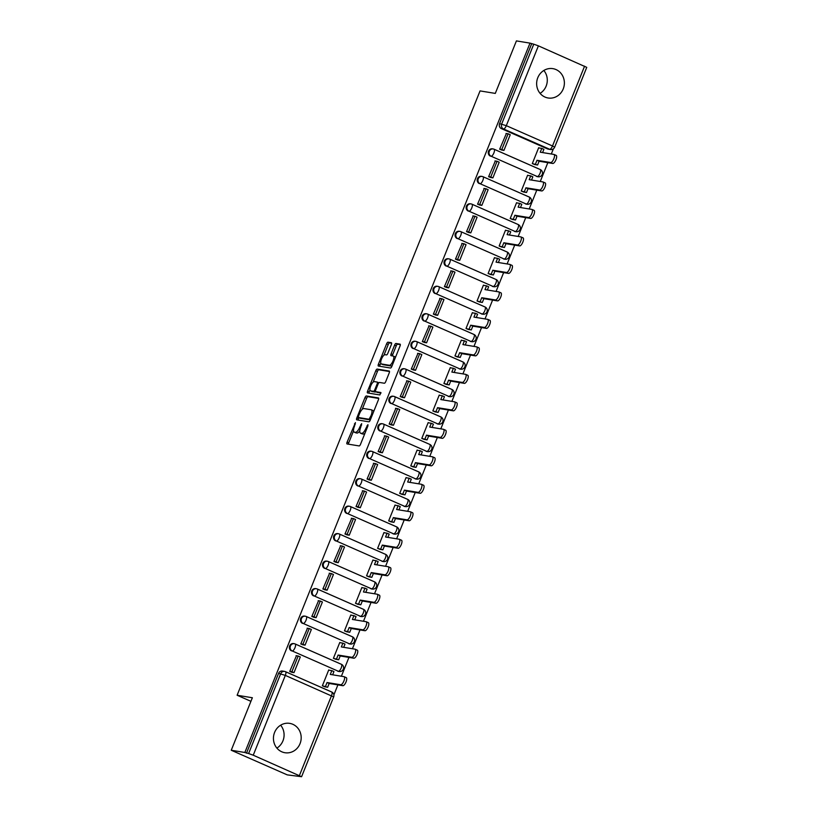 <?xml version="1.0" encoding="UTF-8"?>
<svg xmlns="http://www.w3.org/2000/svg" width="818" height="818" viewBox="0 0 818 818"><rect width="100%" height="100%" fill="white"/><g stroke="black" fill="none" stroke-linecap="round" stroke-linejoin="round"><path stroke-width="1.23" d="M355.441 422.609L347.098 442.119A1.871 0.665 -66.3 0 0 347.016 443.939A1.871 0.665 -66.3 0 0 347.067 443.959L359.153 445.933A1.871 0.665 -66.3 0 0 360.513 444.317L367.906 425.943L367.916 424.654L366.004 428.162A5.982 2.117 -66.3 0 1 361.638 433.346L360.626 433.182A5.982 2.117 -66.3 0 1 360.441 433.131A5.982 2.117 -66.3 0 1 360.707 427.293L361.679 423.632L359.767 427.139A5.982 2.117 -66.3 0 1 355.39 432.323L354.388 432.16A5.982 2.117 -66.3 0 1 354.204 432.108A5.982 2.117 -66.3 0 1 354.46 426.27L355.441 422.609M537.784 77.72A14.867 13.845 99.3 0 0 548.101 97.986A14.867 13.845 99.3 0 0 563.234 88.917A14.867 13.845 99.3 0 0 552.917 68.651A14.867 13.845 99.3 0 0 537.784 77.72M543.837 70.471A14.867 13.845 -80.7 0 1 546.148 86.115A14.867 13.845 -80.7 0 1 540.085 93.364M274.582 732.447A14.867 13.845 99.3 0 0 284.909 752.724A14.867 13.845 99.3 0 0 300.042 743.654A14.867 13.845 99.3 0 0 289.715 723.378A14.867 13.845 99.3 0 0 274.582 732.447M280.635 725.208A14.867 13.845 -80.7 0 1 282.946 740.852A14.867 13.845 -80.7 0 1 276.883 748.102M536.536 176.422A3.814 3.548 99.3 0 0 537.344 176.657L538.091 176.78A3.814 3.548 -80.7 0 1 537.293 176.545L491.107 156.228A3.814 3.548 -80.7 0 1 493.142 148.948A3.814 3.548 -80.7 0 1 493.939 149.183A3.814 1.35 113.7 0 1 494.062 149.213A3.814 1.35 113.7 0 1 493.898 152.935A3.814 1.35 113.7 0 1 491.107 156.228L537.293 176.545A3.814 1.35 -66.3 0 0 540.074 173.242A3.814 1.35 113.7 0 0 540.248 169.531A3.814 1.35 113.7 0 0 540.125 169.5L494.164 149.285M525.493 203.907A3.814 3.548 99.3 0 0 526.291 204.142L527.048 204.265A3.814 3.548 -80.7 0 1 526.24 204.03L480.064 183.713A3.814 3.548 -80.7 0 1 482.099 176.432A3.814 3.548 -80.7 0 1 482.896 176.668A3.814 1.35 113.7 0 1 483.009 176.708A3.814 1.35 113.7 0 1 482.845 180.42A3.814 1.35 113.7 0 1 480.064 183.713L526.24 204.03A3.814 1.35 -66.3 0 0 529.031 200.727A3.814 1.35 113.7 0 0 529.195 197.015A3.814 1.35 113.7 0 0 529.072 196.985L483.121 176.77M514.44 231.392A3.814 3.548 99.3 0 0 515.238 231.627L515.994 231.75A3.814 3.548 -80.7 0 1 515.197 231.514L469.011 211.208A3.814 3.548 -80.7 0 1 471.045 203.917A3.814 3.548 -80.7 0 1 471.843 204.152A3.814 1.35 113.7 0 1 471.966 204.193A3.814 1.35 113.7 0 1 471.792 207.905A3.814 1.35 113.7 0 1 469.011 211.208L515.197 231.514A3.814 1.35 -66.3 0 0 517.978 228.212A3.814 1.35 113.7 0 0 518.142 224.5A3.814 1.35 113.7 0 0 518.029 224.469L472.068 204.255M503.397 258.877A3.814 3.548 99.3 0 0 504.195 259.112L504.941 259.245A3.814 3.548 -80.7 0 1 504.144 258.999L457.957 238.692A3.814 3.548 -80.7 0 1 459.992 231.402A3.814 3.548 -80.7 0 1 460.8 231.637A3.814 1.35 113.7 0 1 460.912 231.678A3.814 1.35 113.7 0 1 460.749 235.39A3.814 1.35 113.7 0 1 457.957 238.692L504.144 258.999A3.814 1.35 -66.3 0 0 506.925 255.707A3.814 1.35 113.7 0 0 507.099 251.985A3.814 1.35 113.7 0 0 506.976 251.954L461.015 231.739M492.344 286.361A3.814 3.548 99.3 0 0 493.142 286.607L493.898 286.729A3.814 3.548 -80.7 0 1 493.101 286.484L446.914 266.177A3.814 3.548 -80.7 0 1 448.949 258.887A3.814 3.548 -80.7 0 1 449.747 259.122A3.814 1.35 113.7 0 1 449.859 259.163A3.814 1.35 113.7 0 1 449.695 262.875A3.814 1.35 113.7 0 1 446.914 266.177L493.101 286.484A3.814 1.35 -66.3 0 0 495.882 283.192A3.814 1.35 113.7 0 0 496.045 279.48A3.814 1.35 113.7 0 0 495.933 279.439L449.972 259.224M481.291 313.846A3.814 3.548 99.3 0 0 482.099 314.092L482.845 314.214A3.814 3.548 -80.7 0 1 482.047 313.979L435.861 293.662A3.814 3.548 -80.7 0 1 437.896 286.372A3.814 3.548 -80.7 0 1 438.693 286.617A3.814 1.35 113.7 0 1 438.816 286.648A3.814 1.35 113.7 0 1 438.642 290.359A3.814 1.35 113.7 0 1 435.861 293.662L482.047 313.979A3.814 1.35 -66.3 0 0 484.829 310.676A3.814 1.35 113.7 0 0 485.002 306.965A3.814 1.35 113.7 0 0 484.88 306.924L438.918 286.709M470.248 341.341A3.814 3.548 99.3 0 0 471.045 341.576L471.802 341.699A3.814 3.548 -80.7 0 1 470.994 341.464L424.818 321.147A3.814 3.548 -80.7 0 1 426.843 313.856A3.814 3.548 -80.7 0 1 427.65 314.102A3.814 1.35 113.7 0 1 427.763 314.132A3.814 1.35 113.7 0 1 427.599 317.844A3.814 1.35 113.7 0 1 424.818 321.147L470.994 341.464A3.814 1.35 -66.3 0 0 473.786 338.161A3.814 1.35 113.7 0 0 473.949 334.45A3.814 1.35 113.7 0 0 473.826 334.409L427.875 314.194M459.195 368.826A3.814 3.548 99.3 0 0 459.992 369.061L460.749 369.184A3.814 3.548 -80.7 0 1 459.951 368.949L413.765 348.632A3.814 3.548 -80.7 0 1 415.8 341.351A3.814 3.548 -80.7 0 1 416.597 341.587A3.814 1.35 113.7 0 1 416.72 341.617A3.814 1.35 113.7 0 1 416.546 345.329A3.814 1.35 113.7 0 1 413.765 348.632L459.951 368.949A3.814 1.35 -66.3 0 0 462.732 365.646A3.814 1.35 113.7 0 0 462.896 361.934A3.814 1.35 113.7 0 0 462.784 361.904L416.822 341.679M448.141 396.311A3.814 3.548 99.3 0 0 448.949 396.546L449.695 396.669A3.814 3.548 -80.7 0 1 448.898 396.433L402.712 376.116A3.814 3.548 -80.7 0 1 404.746 368.836A3.814 3.548 -80.7 0 1 405.544 369.071A3.814 1.35 113.7 0 1 405.667 369.102A3.814 1.35 113.7 0 1 405.503 372.814A3.814 1.35 113.7 0 1 402.712 376.116L448.898 396.433A3.814 1.35 -66.3 0 0 451.679 393.131A3.814 1.35 113.7 0 0 451.853 389.419A3.814 1.35 113.7 0 0 451.73 389.388L405.769 369.174M437.098 423.796A3.814 3.548 99.3 0 0 437.896 424.031L438.652 424.153A3.814 3.548 -80.7 0 1 437.845 423.918L391.669 403.601A3.814 3.548 -80.7 0 1 393.703 396.321A3.814 3.548 -80.7 0 1 394.501 396.556A3.814 1.35 113.7 0 1 394.613 396.587A3.814 1.35 113.7 0 1 394.45 400.309A3.814 1.35 113.7 0 1 391.669 403.601L437.845 423.918A3.814 1.35 -66.3 0 0 440.636 420.616A3.814 1.35 113.7 0 0 440.8 416.904A3.814 1.35 113.7 0 0 440.687 416.873L394.726 396.658M426.045 451.28A3.814 3.548 99.3 0 0 426.853 451.516L427.599 451.638A3.814 3.548 -80.7 0 1 426.802 451.403L380.615 431.086A3.814 3.548 -80.7 0 1 382.65 423.806A3.814 3.548 -80.7 0 1 383.448 424.041A3.814 1.35 113.7 0 1 383.57 424.082A3.814 1.35 113.7 0 1 383.397 427.794A3.814 1.35 113.7 0 1 380.615 431.086L426.802 451.403A3.814 1.35 -66.3 0 0 429.583 448.1A3.814 1.35 113.7 0 0 429.747 444.389A3.814 1.35 113.7 0 0 429.634 444.358L383.673 424.143M415.002 478.765A3.814 3.548 99.3 0 0 415.8 479L416.546 479.123A3.814 3.548 -80.7 0 1 415.749 478.888L369.572 458.581A3.814 3.548 -80.7 0 1 371.597 451.291A3.814 3.548 -80.7 0 1 372.405 451.526A3.814 1.35 113.7 0 1 372.517 451.567A3.814 1.35 113.7 0 1 372.354 455.278A3.814 1.35 113.7 0 1 369.572 458.581L415.749 478.888A3.814 1.35 -66.3 0 0 418.53 475.595A3.814 1.35 113.7 0 0 418.704 471.874A3.814 1.35 113.7 0 0 418.581 471.843L372.619 451.628M403.949 506.25A3.814 3.548 99.3 0 0 404.746 506.495L405.503 506.618A3.814 3.548 -80.7 0 1 404.705 506.373L358.519 486.066A3.814 3.548 -80.7 0 1 360.554 478.775A3.814 3.548 -80.7 0 1 361.351 479.011A3.814 1.35 113.7 0 1 361.474 479.051A3.814 1.35 113.7 0 1 361.3 482.763A3.814 1.35 113.7 0 1 358.519 486.066L404.705 506.373A3.814 1.35 -66.3 0 0 407.487 503.08A3.814 1.35 113.7 0 0 407.65 499.369A3.814 1.35 113.7 0 0 407.538 499.328L361.576 479.113M392.896 533.735A3.814 3.548 99.3 0 0 393.703 533.98L394.45 534.103A3.814 3.548 -80.7 0 1 393.652 533.857L347.466 513.551A3.814 3.548 -80.7 0 1 349.501 506.26A3.814 3.548 -80.7 0 1 350.298 506.506A3.814 1.35 113.7 0 1 350.421 506.536A3.814 1.35 113.7 0 1 350.257 510.248A3.814 1.35 113.7 0 1 347.466 513.551L393.652 533.857A3.814 1.35 -66.3 0 0 396.433 530.565A3.814 1.35 113.7 0 0 396.607 526.853A3.814 1.35 113.7 0 0 396.485 526.812L350.523 506.598M381.853 561.23A3.814 3.548 99.3 0 0 382.65 561.465L383.407 561.588A3.814 3.548 -80.7 0 1 382.599 561.352L336.423 541.035A3.814 3.548 -80.7 0 1 338.447 533.745A3.814 3.548 -80.7 0 1 339.255 533.99A3.814 1.35 113.7 0 1 339.368 534.021A3.814 1.35 113.7 0 1 339.204 537.733A3.814 1.35 113.7 0 1 336.423 541.035L382.599 561.352A3.814 1.35 -66.3 0 0 385.39 558.05A3.814 1.35 113.7 0 0 385.554 554.338A3.814 1.35 113.7 0 0 385.431 554.297L339.48 534.082M370.799 588.715A3.814 3.548 99.3 0 0 371.597 588.95L372.354 589.072A3.814 3.548 -80.7 0 1 371.556 588.837L325.37 568.52A3.814 3.548 -80.7 0 1 327.404 561.24A3.814 3.548 -80.7 0 1 328.202 561.475A3.814 1.35 113.7 0 1 328.325 561.506A3.814 1.35 113.7 0 1 328.151 565.218A3.814 1.35 113.7 0 1 325.37 568.52L371.556 588.837A3.814 1.35 -66.3 0 0 374.337 585.535A3.814 1.35 113.7 0 0 374.501 581.823A3.814 1.35 113.7 0 0 374.388 581.782L328.427 561.567M359.756 616.199A3.814 3.548 99.3 0 0 360.554 616.435L361.3 616.557A3.814 3.548 -80.7 0 1 360.503 616.322L314.316 596.005A3.814 3.548 -80.7 0 1 316.351 588.725A3.814 3.548 -80.7 0 1 317.159 588.96A3.814 1.35 113.7 0 1 317.272 588.991A3.814 1.35 113.7 0 1 317.108 592.702A3.814 1.35 113.7 0 1 314.316 596.005L360.503 616.322A3.814 1.35 -66.3 0 0 363.284 613.019A3.814 1.35 113.7 0 0 363.458 609.308A3.814 1.35 113.7 0 0 363.335 609.277L317.374 589.062M348.703 643.684A3.814 3.548 99.3 0 0 349.501 643.919L350.257 644.042A3.814 3.548 -80.7 0 1 349.45 643.807L303.274 623.49A3.814 3.548 -80.7 0 1 305.308 616.21A3.814 3.548 -80.7 0 1 306.106 616.445A3.814 1.35 113.7 0 1 306.218 616.475A3.814 1.35 113.7 0 1 306.055 620.197A3.814 1.35 113.7 0 1 303.274 623.49L349.45 643.807A3.814 1.35 -66.3 0 0 352.241 640.504A3.814 1.35 113.7 0 0 352.405 636.793A3.814 1.35 113.7 0 0 352.292 636.762L306.331 616.547M337.65 671.169A3.814 3.548 99.3 0 0 338.458 671.404L339.204 671.527A3.814 3.548 -80.7 0 1 338.407 671.292L292.22 650.975A3.814 3.548 -80.7 0 1 294.255 643.694A3.814 3.548 -80.7 0 1 295.053 643.93A3.814 1.35 113.7 0 1 295.175 643.97A3.814 1.35 113.7 0 1 295.001 647.682A3.814 1.35 113.7 0 1 292.22 650.975L338.407 671.292A3.814 1.35 -66.3 0 0 341.188 667.989A3.814 1.35 113.7 0 0 341.362 664.277A3.814 1.35 113.7 0 0 341.239 664.247L295.278 644.032M391.352 344.572A1.871 0.665 -66.3 0 0 391.433 342.752A1.871 0.665 -66.3 0 0 391.372 342.732L387.988 342.18A1.871 0.665 -66.3 0 0 386.617 343.795L378.417 364.204A1.871 0.665 -66.3 0 0 378.335 366.024A1.871 0.665 -66.3 0 0 378.386 366.045L390.472 368.028A1.871 0.665 -66.3 0 0 391.832 366.403L400.043 345.994A1.871 0.665 -66.3 0 0 400.125 344.173A1.871 0.665 -66.3 0 0 400.063 344.153L395.973 343.488A1.871 0.665 -66.3 0 0 394.603 345.104L391.096 353.836A1.871 0.665 -66.3 0 0 391.014 355.666A1.871 0.665 -66.3 0 0 391.065 355.677L393.1 356.014A5 1.769 -66.3 0 1 393.254 356.055A5 1.769 -66.3 0 1 392.947 361.147A5 1.769 -66.3 0 1 389.378 365.268L381.423 363.959A5 1.769 -66.3 0 1 381.27 363.918A5 1.769 -66.3 0 1 381.577 358.836A5 1.769 -66.3 0 1 385.145 354.705L386.474 354.93A1.871 0.665 -66.3 0 0 387.834 353.304L391.352 344.572M253.243 755.208L301.586 776.711L287.23 774.871L231.249 750.249L252.363 697.744L237.118 695.249L480.054 90.91L495.299 93.405L516.414 40.9L530.013 43.129L244.858 752.478L248.611 753.542L280.697 673.725A3.814 3.548 -80.7 0 1 285.37 671.639A3.814 1.35 -66.3 0 1 285.492 671.68A3.814 3.814 0 0 0 284.572 671.404L282.455 671.057A3.814 3.548 -80.7 0 0 278.57 673.378L285.329 675.392L253.243 755.208L248.611 753.542M231.249 750.249L244.858 752.478M366.362 395.963A1.871 0.665 -66.3 0 0 364.992 397.589L356.791 417.988A1.871 0.665 -66.3 0 0 356.709 419.818A1.871 0.665 -66.3 0 0 356.771 419.828L368.846 421.812A1.871 0.665 -66.3 0 0 370.217 420.186L378.417 399.787A1.871 0.665 -66.3 0 0 378.499 397.957A1.871 0.665 -66.3 0 0 378.437 397.947L366.362 395.963L367.998 396.679A1.871 0.665 -66.3 0 0 366.628 398.305L362.149 409.44M367.599 391.096L375.81 370.687A1.871 0.665 -66.3 0 1 377.17 369.071L389.256 371.055A1.871 0.665 -66.3 0 1 389.307 371.065A1.871 0.665 -66.3 0 1 389.225 372.885L385.718 381.628A1.871 0.665 -66.3 0 1 384.348 383.243L379.45 382.446A1.871 0.665 -66.3 0 0 378.09 384.061L375.759 389.859A1.871 0.665 -66.3 0 0 375.677 391.679A1.871 0.665 -66.3 0 0 375.728 391.689L380.871 392.538L379.859 394.951L367.579 392.937A1.871 0.665 -66.3 0 1 367.517 392.916A1.871 0.665 -66.3 0 1 367.599 391.096L369.235 391.812L369.971 389.971M547.59 148.937L549.706 149.285A3.814 3.548 -80.7 0 0 550.514 149.52L548.387 149.173A3.814 3.548 -80.7 0 1 547.59 148.937L501.403 128.62L503.53 128.968A3.814 3.548 -80.7 0 1 501.679 124.009L533.765 44.192L538.397 45.849L586.751 67.362L554.665 147.179L552.498 145.982L584.584 66.166M333.897 694.84L337.895 684.891M341.382 676.23L348.949 657.406M352.425 648.746L360.002 629.921M363.478 621.261L371.045 602.437M374.521 593.776L382.098 574.942M385.575 566.291L393.141 547.457M396.628 538.806L404.194 519.972M407.671 511.322L415.247 492.487M418.724 483.837L426.29 465.002M429.777 456.352L437.344 437.518M440.82 428.857L448.397 410.033M451.873 401.372L459.44 382.548M462.916 373.887L470.493 355.053M473.97 346.403L481.536 327.568M485.023 318.918L492.589 300.083M496.066 291.433L503.643 272.599M507.119 263.948L514.686 245.114M518.162 236.463L525.739 217.629M529.215 208.968L536.782 190.144M540.269 181.484L547.835 162.659M551.312 153.999L553.397 148.815M530.013 43.129L533.765 44.192M329.398 670.239L328.734 669.942L322.364 685.801L324.848 686.793M296.443 655.739L289.725 671.445L292.241 672.345M307.486 628.255L300.768 643.96L303.294 644.86M340.452 642.754L339.787 642.457L333.407 658.316L335.891 659.298M318.539 600.76L311.822 616.475L314.337 617.375M351.505 615.259L350.83 614.972L344.46 630.831L346.944 631.813M329.582 573.275L322.875 588.991L325.39 589.89M362.548 587.774L361.883 587.488L355.513 603.347L357.998 604.328M340.636 545.79L333.918 561.496L336.433 562.406M373.601 560.289L372.936 560.003L366.556 575.852L369.041 576.843M351.689 518.305L344.971 534.011L347.486 534.921M384.654 532.804L383.979 532.508L377.609 548.367L380.094 549.359M362.732 490.82L356.024 506.526L358.54 507.436M395.697 505.319L395.033 505.023L388.662 520.882L391.137 521.874M373.785 463.336L367.067 479.041L369.583 479.941M406.75 477.835L406.086 477.538L399.705 493.397L402.19 494.389M384.828 435.851L378.12 451.556L380.636 452.456M417.793 450.35L417.129 450.053L410.759 465.912L413.243 466.904M395.881 408.366L389.163 424.072L391.689 424.971M428.847 422.865L428.182 422.569L421.802 438.428L424.286 439.419M406.935 380.871L400.217 396.587L402.732 397.487M439.9 395.38L439.225 395.084L432.855 410.943L435.34 411.924M417.978 353.386L411.27 369.102L413.785 370.002M450.943 367.885L450.278 367.599L443.908 383.458L446.383 384.44M429.031 325.901L422.313 341.607L424.828 342.517M461.996 340.4L461.332 340.114L454.951 355.963L457.436 356.955M440.084 298.417L433.366 314.122L435.882 315.032M473.039 312.916L472.375 312.629L466.004 328.478L468.489 329.47M451.127 270.932L444.409 286.637L446.935 287.547M484.092 285.431L483.428 285.134L477.047 300.993L479.532 301.985M462.18 243.447L455.462 259.153L457.978 260.063M495.146 257.946L494.471 257.65L488.101 273.509L490.585 274.5M473.223 215.962L466.516 231.668L469.031 232.568M506.189 230.461L505.524 230.165L499.154 246.024L501.639 247.016M484.276 188.477L477.559 204.183L480.074 205.083M517.242 202.976L516.577 202.68L510.197 218.539L512.681 219.531M495.33 160.993L488.612 176.698L491.127 177.598M528.295 175.492L527.62 175.195L521.25 191.054L523.735 192.036M506.373 133.498L499.665 149.213L502.18 150.113M539.338 147.997L538.673 147.71L532.303 163.569L534.778 164.551M237.118 695.249L250.922 701.323M538.091 176.78A3.814 3.814 0 0 0 540.248 169.531L494.062 149.213A3.814 3.814 0 0 0 493.142 148.948L492.395 148.825A3.814 3.548 99.3 0 0 490.36 156.105M527.048 204.265A3.814 3.814 0 0 0 529.195 197.015L483.009 176.708A3.814 3.814 0 0 0 482.099 176.432L481.342 176.31A3.814 3.548 99.3 0 0 479.307 183.59M515.994 231.75A3.814 3.814 0 0 0 518.142 224.5L471.966 204.193A3.814 3.814 0 0 0 471.045 203.917L470.289 203.794A3.814 3.548 99.3 0 0 468.264 211.075M504.941 259.245A3.814 3.814 0 0 0 507.099 251.985L460.912 231.678A3.814 3.814 0 0 0 459.992 231.402L459.246 231.279A3.814 3.548 99.3 0 0 457.211 238.57M493.898 286.729A3.814 3.814 0 0 0 496.045 279.48L449.859 259.163A3.814 3.814 0 0 0 448.949 258.887L448.192 258.764A3.814 3.548 99.3 0 0 446.158 266.054M482.845 314.214A3.814 3.814 0 0 0 485.002 306.965L438.816 286.648A3.814 3.814 0 0 0 437.896 286.372L437.149 286.249A3.814 3.548 99.3 0 0 435.115 293.539M471.802 341.699A3.814 3.814 0 0 0 473.949 334.45L427.763 314.132A3.814 3.814 0 0 0 426.843 313.856L426.096 313.734A3.814 3.548 99.3 0 0 424.061 321.024M460.749 369.184A3.814 3.814 0 0 0 462.896 361.934L416.72 341.617A3.814 3.814 0 0 0 415.8 341.351L415.043 341.229A3.814 3.548 99.3 0 0 413.008 348.509M449.695 396.669A3.814 3.814 0 0 0 451.853 389.419L405.667 369.102A3.814 3.814 0 0 0 404.746 368.836L404 368.714A3.814 3.548 99.3 0 0 401.965 375.994M438.652 424.153A3.814 3.814 0 0 0 440.8 416.904L394.613 396.587A3.814 3.814 0 0 0 393.703 396.321L392.947 396.198A3.814 3.548 99.3 0 0 390.912 403.478M427.599 451.638A3.814 3.814 0 0 0 429.747 444.389L383.57 424.082A3.814 3.814 0 0 0 382.65 423.806L381.894 423.683A3.814 3.548 99.3 0 0 379.869 430.963M416.546 479.123A3.814 3.814 0 0 0 418.704 471.874L372.517 451.567A3.814 3.814 0 0 0 371.597 451.291L370.851 451.168A3.814 3.548 99.3 0 0 368.816 458.458M405.503 506.618A3.814 3.814 0 0 0 407.65 499.369L361.474 479.051A3.814 3.814 0 0 0 360.554 478.775L359.797 478.653A3.814 3.548 99.3 0 0 357.763 485.943M394.45 534.103A3.814 3.814 0 0 0 396.607 526.853L350.421 506.536A3.814 3.814 0 0 0 349.501 506.26L348.754 506.137A3.814 3.548 99.3 0 0 346.72 513.428M383.407 561.588A3.814 3.814 0 0 0 385.554 554.338L339.368 534.021A3.814 3.814 0 0 0 338.447 533.745L337.701 533.622A3.814 3.548 99.3 0 0 335.666 540.913M372.354 589.072A3.814 3.814 0 0 0 374.501 581.823L328.325 561.506A3.814 3.814 0 0 0 327.404 561.24L326.648 561.107A3.814 3.548 99.3 0 0 324.623 568.398M361.3 616.557A3.814 3.814 0 0 0 363.458 609.308L317.272 588.991A3.814 3.814 0 0 0 316.351 588.725L315.605 588.602A3.814 3.548 99.3 0 0 313.57 595.882M350.257 644.042A3.814 3.814 0 0 0 352.405 636.793L306.218 616.475A3.814 3.814 0 0 0 305.308 616.21L304.552 616.087A3.814 3.548 99.3 0 0 302.517 623.367M339.204 671.527A3.814 3.814 0 0 0 341.362 664.277L295.175 643.97A3.814 3.814 0 0 0 294.255 643.694L293.498 643.572A3.814 3.548 99.3 0 0 291.474 650.852M531.649 43.845L499.563 123.661A3.814 3.548 99.3 0 0 501.403 128.62M246.484 753.194L278.57 673.378M355.666 432.722A5.982 2.117 -66.3 0 0 355.83 432.824A5.982 2.117 -66.3 0 0 356.014 432.875L354.388 432.16M359.777 430.902A5.982 2.117 -66.3 0 1 357.026 433.039L356.014 432.875M361.904 433.744A5.982 2.117 -66.3 0 0 362.077 433.847A5.982 2.117 -66.3 0 0 362.262 433.898L360.626 433.182M364.992 433.172A5.982 2.117 -66.3 0 1 363.264 434.061L362.262 433.898M353.54 430.851L348.724 442.835A1.871 0.665 -66.3 0 0 348.427 444.184M378.714 398.438L367.998 396.679M358.836 417.691L358.427 418.714A1.871 0.665 -66.3 0 0 358.131 420.053M358.499 416.239L358.437 417.517L369.082 419.266L371.045 415.626A5.982 2.117 -66.3 0 0 371.311 409.798A5.982 2.117 -66.3 0 0 371.127 409.736L363.877 408.55A5.982 2.117 -66.3 0 0 359.501 413.734L358.499 416.239M360.032 418.213L358.478 417.528M370.319 419.92L360.114 418.254M373.601 411.771A5.982 2.117 -66.3 0 0 372.936 410.513A5.982 2.117 -66.3 0 0 372.752 410.462M373.11 382.18L377.435 371.413L375.81 370.687M389.521 371.546L378.806 369.787A1.871 0.665 -66.3 0 0 377.435 371.413M377.251 392.364A1.871 0.665 -66.3 0 0 377.303 392.395A1.871 0.665 -66.3 0 0 377.364 392.415L381.014 393.008M374.368 381.607A5 1.769 -66.3 0 0 370.799 385.728A5 1.769 -66.3 0 0 370.493 390.81A5 1.769 -66.3 0 0 370.646 390.861L373.448 391.321A1.871 0.665 -66.3 0 0 374.818 389.695L377.149 383.908A1.871 0.665 -66.3 0 0 377.231 382.088A1.871 0.665 -66.3 0 0 377.17 382.067L374.368 381.607M371.986 391.454A5 1.769 -66.3 0 0 372.129 391.536A5 1.769 -66.3 0 0 372.282 391.577L370.646 390.861M377.364 392.415L375.728 391.689A1.871 0.665 -66.3 0 1 375.084 392.037L372.282 391.577M377.231 382.088L378.836 382.793A1.871 0.665 -66.3 0 0 378.806 382.783L377.282 382.118M369.235 391.812A1.871 0.665 -66.3 0 0 368.938 393.161M382.763 364.552A5 1.769 -66.3 0 0 382.906 364.634A5 1.769 -66.3 0 0 383.059 364.685L381.423 363.959M392.211 365.462A5 1.769 -66.3 0 1 391.014 365.983L383.059 364.685M395.391 357.558A5 1.769 -66.3 0 0 394.889 356.781A5 1.769 -66.3 0 0 394.726 356.73M400.329 344.654L397.599 344.204A1.871 0.665 -66.3 0 0 396.239 345.82L392.722 354.562A1.871 0.665 -66.3 0 0 392.435 355.902M380.769 363.131L380.043 364.92A1.871 0.665 -66.3 0 0 379.756 366.27M391.638 343.233L389.613 342.895A1.871 0.665 -66.3 0 0 388.253 344.521L383.939 355.227M346.106 677.59A4.387 1.554 113.7 0 1 346.239 677.631A4.387 1.554 113.7 0 1 345.973 682.089A4.387 1.554 113.7 0 1 342.844 685.699L340.717 684.768A4.387 1.554 -66.3 0 0 343.846 681.159A4.387 1.554 -66.3 0 0 344.112 676.701A4.387 1.554 -66.3 0 0 343.979 676.66L330.308 674.421L331.832 670.637L328.662 670.116M331.832 670.637L333.949 671.568L332.65 674.809M342.844 685.699L329.173 683.459L327.65 687.243L322.364 685.801M324.47 686.731L327.65 687.243M291.505 672.232L293.999 672.631L300.308 656.956L298.181 656.026L291.883 671.701L289.756 671.353M298.181 656.026L296.065 655.678M293.999 672.631L291.883 671.701M340.717 684.768L327.047 682.529L325.523 686.312M327.047 682.529L329.173 683.459M357.149 650.105A4.387 1.554 113.7 0 1 357.282 650.146A4.387 1.554 113.7 0 1 357.016 654.605A4.387 1.554 113.7 0 1 353.897 658.214L351.771 657.283A4.387 1.554 -66.3 0 0 354.9 653.674A4.387 1.554 -66.3 0 0 355.165 649.216A4.387 1.554 -66.3 0 0 355.032 649.175L341.362 646.936L342.875 643.153L339.715 642.631M342.875 643.153L345.002 644.083L343.703 647.324M353.897 658.214L340.216 655.975L338.693 659.758L333.417 658.306M335.523 659.236L338.693 659.758M302.558 644.737L305.053 645.146L311.351 629.471L309.235 628.541L302.926 644.216L300.809 643.868M309.235 628.541L307.108 628.193M305.053 645.146L302.926 644.216M351.771 657.283L338.1 655.044L336.576 658.827M338.1 655.044L340.216 655.975M368.202 622.621A4.387 1.554 113.7 0 1 368.335 622.662A4.387 1.554 113.7 0 1 368.069 627.12A4.387 1.554 113.7 0 1 364.94 630.729L362.824 629.799A4.387 1.554 -66.3 0 0 365.943 626.179A4.387 1.554 -66.3 0 0 366.219 621.731A4.387 1.554 -66.3 0 0 366.075 621.69L352.405 619.451L353.928 615.657L350.769 615.146M353.928 615.657L356.055 616.598L354.746 619.829M364.94 630.729L351.27 628.49L349.746 632.273L344.46 630.821M346.566 631.752L349.746 632.273M313.601 617.253L316.096 617.662L322.404 601.987L320.278 601.046L313.979 616.731L311.863 616.383M320.278 601.046L318.161 600.698M316.096 617.662L313.979 616.731M362.824 629.799L349.143 627.559L347.63 631.343M349.143 627.559L351.27 628.49M379.245 595.136A4.387 1.554 113.7 0 1 379.388 595.177A4.387 1.554 113.7 0 1 379.123 599.635A4.387 1.554 113.7 0 1 375.994 603.244L373.867 602.304A4.387 1.554 -66.3 0 0 376.996 598.694A4.387 1.554 -66.3 0 0 377.262 594.246A4.387 1.554 -66.3 0 0 377.129 594.205L363.458 591.966L364.981 588.173L361.812 587.661M364.981 588.173L367.098 589.113L365.799 592.344M375.994 603.244L362.323 601.005L360.799 604.788L355.513 603.336M357.619 604.267L360.799 604.788M324.654 589.768L327.149 590.177L333.447 574.502L331.331 573.561L325.022 589.246L322.906 588.899M331.331 573.561L329.214 573.213M327.149 590.177L325.022 589.246M373.867 602.304L360.196 600.064L358.673 603.858M360.196 600.064L362.323 601.005M390.298 567.651A4.387 1.554 113.7 0 1 390.431 567.692A4.387 1.554 113.7 0 1 390.166 572.14A4.387 1.554 113.7 0 1 387.037 575.76L384.92 574.819A4.387 1.554 -66.3 0 0 388.049 571.209A4.387 1.554 -66.3 0 0 388.315 566.762A4.387 1.554 -66.3 0 0 388.182 566.721L374.501 564.481L376.024 560.688L372.865 560.166M376.024 560.688L378.151 561.618L376.842 564.86M387.037 575.76L373.366 573.52L371.842 577.303L366.556 575.852M368.662 576.782L371.842 577.303M335.707 562.283L338.202 562.692L344.501 547.007L342.384 546.076L336.075 561.761L333.959 561.414M342.384 546.076L340.257 545.729M338.202 562.692L336.075 561.761M384.92 574.819L371.249 572.58L369.726 576.373M371.249 572.58L373.366 573.52M401.352 540.166A4.387 1.554 113.7 0 1 401.485 540.207A4.387 1.554 113.7 0 1 401.219 544.655A4.387 1.554 113.7 0 1 398.09 548.275L395.973 547.334A4.387 1.554 -66.3 0 0 399.092 543.725A4.387 1.554 -66.3 0 0 399.358 539.277A4.387 1.554 -66.3 0 0 399.225 539.236L385.554 536.997L387.078 533.203L383.918 532.682M387.078 533.203L389.194 534.134L387.896 537.375M398.09 548.275L384.419 546.025L382.896 549.819L377.609 548.367M379.716 549.297L382.896 549.819M346.75 534.798L349.245 535.207L355.554 519.522L353.427 518.592L347.129 534.277L345.002 533.929M353.427 518.592L351.311 518.244M349.245 535.207L347.129 534.277M395.973 547.334L382.292 545.095L380.769 548.888M382.292 545.095L384.419 546.025M412.395 512.681A4.387 1.554 113.7 0 1 412.538 512.722A4.387 1.554 113.7 0 1 412.262 517.17A4.387 1.554 113.7 0 1 409.143 520.78L407.016 519.849A4.387 1.554 -66.3 0 0 410.145 516.24A4.387 1.554 -66.3 0 0 410.411 511.782A4.387 1.554 -66.3 0 0 410.278 511.741L396.607 509.502L398.131 505.718L394.961 505.197M398.131 505.718L400.247 506.649L398.949 509.89M409.143 520.78L395.462 518.54L393.949 522.334L388.662 520.882M390.769 521.812L393.949 522.334M357.803 507.313L360.298 507.722L366.597 492.037L364.48 491.107L358.172 506.792L356.055 506.444M364.48 491.107L362.354 490.759M360.298 507.722L358.172 506.792M407.016 519.849L393.346 517.61L391.822 521.403M393.346 517.61L395.462 518.54M423.448 485.197A4.387 1.554 113.7 0 1 423.581 485.238A4.387 1.554 113.7 0 1 423.315 489.685A4.387 1.554 113.7 0 1 420.186 493.295L418.07 492.364A4.387 1.554 -66.3 0 0 421.198 488.755A4.387 1.554 -66.3 0 0 421.464 484.297A4.387 1.554 -66.3 0 0 421.321 484.256L407.65 482.017L409.174 478.233L406.014 477.712M409.174 478.233L411.301 479.164L409.992 482.405M420.186 493.295L406.515 491.056L404.992 494.849L399.705 493.397M401.812 494.328L404.992 494.849M368.846 479.829L371.341 480.238L377.65 464.552L375.523 463.622L369.225 479.297L367.108 478.949M375.523 463.622L373.407 463.274M371.341 480.238L369.225 479.297M418.07 492.364L404.399 490.125L402.875 493.908M404.399 490.125L406.515 491.056M434.501 457.702A4.387 1.554 113.7 0 1 434.634 457.743A4.387 1.554 113.7 0 1 434.368 462.201A4.387 1.554 113.7 0 1 431.239 465.81L429.113 464.88A4.387 1.554 -66.3 0 0 432.241 461.27A4.387 1.554 -66.3 0 0 432.507 456.812A4.387 1.554 -66.3 0 0 432.374 456.771L418.704 454.532L420.227 450.749L417.057 450.227M420.227 450.749L422.344 451.679L421.045 454.92M431.239 465.81L417.569 463.571L416.045 467.364L410.759 465.912M412.865 466.843L416.045 467.364M379.9 452.344L382.395 452.753L388.693 437.068L386.577 436.137L380.268 451.812L378.151 451.464M386.577 436.137L384.46 435.789M382.395 452.753L380.268 451.812M429.113 464.88L415.442 462.64L413.918 466.424M415.442 462.64L417.569 463.571M445.544 430.217A4.387 1.554 113.7 0 1 445.677 430.258A4.387 1.554 113.7 0 1 445.411 434.716A4.387 1.554 113.7 0 1 442.282 438.325L440.166 437.395A4.387 1.554 -66.3 0 0 443.295 433.785A4.387 1.554 -66.3 0 0 443.56 429.327A4.387 1.554 -66.3 0 0 443.428 429.286L429.747 427.047L431.27 423.264L428.111 422.742M431.27 423.264L433.397 424.194L432.098 427.436M442.282 438.325L428.612 436.086L427.088 439.869L421.812 438.417M423.908 439.348L427.088 439.869M390.953 424.849L393.448 425.258L399.746 409.583L397.63 408.652L391.321 424.327L389.204 423.98M397.63 408.652L395.503 408.305M393.448 425.258L391.321 424.327M440.166 437.395L426.495 435.156L424.971 438.939M426.495 435.156L428.612 436.086M456.597 402.732A4.387 1.554 113.7 0 1 456.73 402.773A4.387 1.554 113.7 0 1 456.464 407.231A4.387 1.554 113.7 0 1 453.336 410.841L451.219 409.91A4.387 1.554 -66.3 0 0 454.338 406.29A4.387 1.554 -66.3 0 0 454.614 401.842A4.387 1.554 -66.3 0 0 454.471 401.802L440.8 399.562L442.323 395.769L439.164 395.258M442.323 395.769L444.44 396.71L443.141 399.941M453.336 410.841L439.665 408.601L438.141 412.384L432.855 410.933M434.961 411.863L438.141 412.384M401.996 397.364L404.491 397.773L410.8 382.098L408.673 381.157L402.374 396.842L400.247 396.495M408.673 381.157L406.556 380.81M404.491 397.773L402.374 396.842M451.219 409.91L437.538 407.671L436.014 411.454M437.538 407.671L439.665 408.601M467.64 375.247A4.387 1.554 113.7 0 1 467.784 375.288A4.387 1.554 113.7 0 1 467.507 379.746A4.387 1.554 113.7 0 1 464.389 383.356L462.262 382.425A4.387 1.554 -66.3 0 0 465.391 378.806A4.387 1.554 -66.3 0 0 465.657 374.358A4.387 1.554 -66.3 0 0 465.524 374.317L451.853 372.078L453.376 368.284L450.207 367.773M453.376 368.284L455.493 369.225L454.194 372.456M464.389 383.356L450.718 381.116L449.194 384.9L443.908 383.448M446.014 384.378L449.194 384.9M413.049 369.879L415.544 370.288L421.843 354.613L419.726 353.673L413.417 369.358L411.301 369.01M419.726 353.673L417.609 353.325M415.544 370.288L413.417 369.358M462.262 382.425L448.591 380.176L447.068 383.969M448.591 380.176L450.718 381.116M478.694 347.762A4.387 1.554 113.7 0 1 478.827 347.803A4.387 1.554 113.7 0 1 478.561 352.251A4.387 1.554 113.7 0 1 475.432 355.871L473.315 354.93A4.387 1.554 -66.3 0 0 476.444 351.321A4.387 1.554 -66.3 0 0 476.71 346.873A4.387 1.554 -66.3 0 0 476.577 346.832L462.896 344.593L464.419 340.799L461.26 340.288M464.419 340.799L466.546 341.73L465.238 344.971M475.432 355.871L461.761 353.632L460.237 357.415L454.951 355.963M457.058 356.893L460.237 357.415M424.092 342.394L426.587 342.803L432.896 327.118L430.769 326.188L424.47 341.873L422.354 341.525M430.769 326.188L428.652 325.84M426.587 342.803L424.47 341.873M473.315 354.93L459.644 352.691L458.121 356.484M459.644 352.691L461.761 353.632M489.747 320.278A4.387 1.554 113.7 0 1 489.88 320.319A4.387 1.554 113.7 0 1 489.614 324.766A4.387 1.554 113.7 0 1 486.485 328.386L484.358 327.445A4.387 1.554 -66.3 0 0 487.487 323.836A4.387 1.554 -66.3 0 0 487.753 319.388A4.387 1.554 -66.3 0 0 487.62 319.347L473.949 317.108L475.473 313.314L472.303 312.793M475.473 313.314L477.589 314.245L476.291 317.486M486.485 328.386L472.814 326.137L471.291 329.93L466.004 328.478M468.111 329.409L471.291 329.93M435.145 314.91L437.64 315.319L443.949 299.633L441.822 298.703L435.524 314.388L433.397 314.04M441.822 298.703L439.706 298.355M437.64 315.319L435.524 314.388M484.358 327.445L470.687 325.206L469.164 329M470.687 325.206L472.814 326.137M500.79 292.793A4.387 1.554 113.7 0 1 500.933 292.834A4.387 1.554 113.7 0 1 500.657 297.282A4.387 1.554 113.7 0 1 497.538 300.891L495.411 299.961A4.387 1.554 -66.3 0 0 498.54 296.351A4.387 1.554 -66.3 0 0 498.806 291.893A4.387 1.554 -66.3 0 0 498.673 291.862L485.002 289.613L486.516 285.83L483.356 285.308M486.516 285.83L488.643 286.76L487.344 290.001M497.538 300.891L483.857 298.652L482.334 302.445L477.058 300.993M479.164 301.924L482.334 302.445M446.199 287.425L448.693 287.834L454.992 272.149L452.875 271.218L446.567 286.903L444.45 286.556M452.875 271.218L450.749 270.87M448.693 287.834L446.567 286.903M495.411 299.961L481.741 297.721L480.217 301.515M481.741 297.721L483.857 298.652M511.843 265.308A4.387 1.554 113.7 0 1 511.976 265.349A4.387 1.554 113.7 0 1 511.71 269.797A4.387 1.554 113.7 0 1 508.581 273.406L506.465 272.476A4.387 1.554 -66.3 0 0 509.583 268.866A4.387 1.554 -66.3 0 0 509.859 264.408A4.387 1.554 -66.3 0 0 509.716 264.367L496.045 262.128L497.569 258.345L494.409 257.823M497.569 258.345L499.696 259.275L498.387 262.517M508.581 273.406L494.91 271.167L493.387 274.96L488.101 273.509M490.207 274.439L493.387 274.96M457.242 259.94L459.736 260.349L466.045 244.664L463.918 243.733L457.62 259.408L455.503 259.061M463.918 243.733L461.802 243.386M459.736 260.349L457.62 259.408M506.465 272.476L492.794 270.237L491.27 274.02M492.794 270.237L494.91 271.167M522.886 237.823A4.387 1.554 113.7 0 1 523.029 237.854A4.387 1.554 113.7 0 1 522.763 242.312A4.387 1.554 113.7 0 1 519.635 245.921L517.508 244.991A4.387 1.554 -66.3 0 0 520.637 241.382A4.387 1.554 -66.3 0 0 520.902 236.923A4.387 1.554 -66.3 0 0 520.769 236.883L507.099 234.643L508.622 230.86L505.452 230.339M508.622 230.86L510.739 231.791L509.44 235.032M519.635 245.921L505.964 243.682L504.44 247.476L499.154 246.024M501.26 246.954L504.44 247.476M468.295 232.455L470.79 232.864L477.088 217.179L474.972 216.249L468.663 231.923L466.546 231.576M474.972 216.249L472.855 215.901M470.79 232.864L468.663 231.923M517.508 244.991L503.837 242.752L502.313 246.535M503.837 242.752L505.964 243.682M533.939 210.328A4.387 1.554 113.7 0 1 534.072 210.369A4.387 1.554 113.7 0 1 533.806 214.827A4.387 1.554 113.7 0 1 530.678 218.437L528.561 217.506A4.387 1.554 -66.3 0 0 531.69 213.897A4.387 1.554 -66.3 0 0 531.956 209.439A4.387 1.554 -66.3 0 0 531.823 209.398L518.142 207.158L519.665 203.375L516.506 202.854M519.665 203.375L521.792 204.306L520.483 207.547M530.678 218.437L517.007 216.197L515.483 219.981L510.197 218.539M512.303 219.469L515.483 219.981M479.348 204.96L481.843 205.369L488.141 189.694L486.025 188.764L479.716 204.439L477.6 204.091M486.025 188.764L483.898 188.416M481.843 205.369L479.716 204.439M528.561 217.506L514.89 215.267L513.367 219.05M514.89 215.267L517.007 216.197M544.992 182.843A4.387 1.554 113.7 0 1 545.125 182.884A4.387 1.554 113.7 0 1 544.86 187.342A4.387 1.554 113.7 0 1 541.731 190.952L539.614 190.021A4.387 1.554 -66.3 0 0 542.733 186.412A4.387 1.554 -66.3 0 0 542.999 181.954A4.387 1.554 -66.3 0 0 542.866 181.913L529.195 179.674L530.718 175.88L527.559 175.369M530.718 175.88L532.835 176.821L531.536 180.052M541.731 190.952L528.06 188.713L526.536 192.496L521.25 191.044M523.356 191.974L526.536 192.496M490.391 177.475L492.886 177.884L499.195 162.209L497.068 161.269L490.769 176.954L488.643 176.606M497.068 161.269L494.951 160.931M492.886 177.884L490.769 176.954M539.614 190.021L525.933 187.782L524.41 191.565M525.933 187.782L528.06 188.713M556.035 155.359A4.387 1.554 113.7 0 1 556.179 155.4A4.387 1.554 113.7 0 1 555.903 159.858A4.387 1.554 113.7 0 1 552.784 163.467L550.657 162.537A4.387 1.554 -66.3 0 0 553.786 158.917A4.387 1.554 -66.3 0 0 554.052 154.469A4.387 1.554 -66.3 0 0 553.919 154.428L540.248 152.189L541.772 148.395L538.602 147.884M541.772 148.395L543.888 149.336L542.59 152.567M552.784 163.467L539.103 161.228L537.59 165.011L532.303 163.559M534.41 164.49L537.59 165.011M501.444 149.991L503.939 150.4L510.238 134.725L508.121 133.784L501.812 149.469L499.696 149.121M508.121 133.784L506.005 133.436M503.939 150.4L501.812 149.469M550.657 162.537L536.986 160.287L535.463 164.081M536.986 160.287L539.103 161.228M355.329 424.113L354.48 423.744M367.814 426.158L366.965 425.789M361.576 425.135L360.718 424.767M549.706 149.285L503.53 128.968A3.814 1.35 113.7 0 0 506.311 125.665L552.498 145.982A3.814 1.35 113.7 0 1 549.706 149.285M538.397 45.849L506.311 125.665L499.563 123.661M285.594 671.742L331.556 691.956A3.814 1.35 -66.3 0 1 331.679 691.987L285.492 671.68A3.814 1.35 -66.3 0 1 285.329 675.392L333.672 696.905A3.814 3.814 0 0 0 331.679 691.987A3.814 1.35 -66.3 0 1 331.505 695.699L299.419 775.515M357.026 433.039L355.39 432.323M360.615 427.517L359.767 427.139M363.264 434.061L361.638 433.346M366.853 428.54L366.004 428.162M348.724 442.835L347.098 442.119M358.427 418.714L356.791 417.988M366.628 398.305L364.992 397.589M370.36 419.828L369.082 419.266M370.891 418.509L370.043 418.131M371.893 416.004L371.045 415.626M378.806 369.787L377.17 369.071M375.084 392.037L373.448 391.321M375.677 390.074L374.818 389.695M377.998 384.276L377.149 383.908M391.014 365.983L389.378 365.268M392.722 354.562L391.096 353.836M396.239 345.82L394.603 345.104M397.599 344.204L395.973 343.488M380.043 364.92L378.417 364.204M388.253 344.521L386.617 343.795M389.613 342.895L387.988 342.18M550.514 149.52A3.814 3.814 0 0 0 554.665 147.179M301.586 776.711L333.672 696.905M355.83 432.824L354.204 432.108M362.077 433.847L360.441 433.131M360.073 418.233L358.437 417.517M372.936 410.513L371.311 409.798M377.303 392.395L375.677 391.679M372.129 391.536L370.493 390.81M382.906 364.634L381.27 363.918M394.889 356.781L393.254 356.055M344.112 676.701L346.239 677.631M355.165 649.216L357.282 650.146M366.219 621.731L368.335 622.662M377.262 594.246L379.388 595.177M388.315 566.762L390.431 567.692M399.358 539.277L401.485 540.207M410.411 511.782L412.538 512.722M421.464 484.297L423.581 485.238M432.507 456.812L434.634 457.743M443.56 429.327L445.677 430.258M454.614 401.842L456.73 402.773M465.657 374.358L467.784 375.288M476.71 346.873L478.827 347.803M487.753 319.388L489.88 320.319M498.806 291.893L500.933 292.834M509.859 264.408L511.976 265.349M520.902 236.923L523.029 237.854M531.956 209.439L534.072 210.369M542.999 181.954L545.125 182.884M554.052 154.469L556.179 155.4"/></g></svg>
